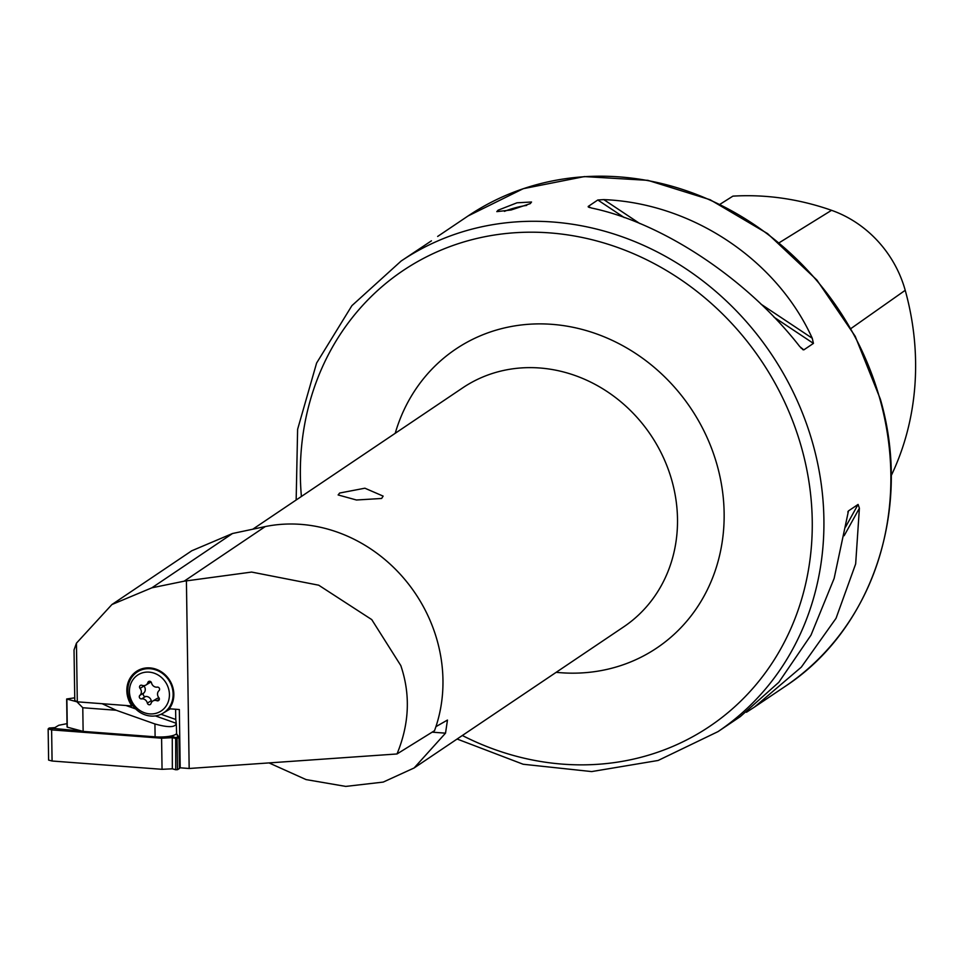 <?xml version="1.0" encoding="UTF-8"?>
<svg xmlns="http://www.w3.org/2000/svg" width="963" height="963" viewBox="0 0 963 963"><rect width="100%" height="100%" fill="white"/><g stroke="black" fill="none" stroke-linecap="round" stroke-linejoin="round"><path stroke-width="1.44" d="M381.613 498.473L383.142 496.114L364.893 488.205L339.662 493.032L338.133 494.946L356.454 500.002L381.613 498.473M400.801 665.565L371.742 619.594L318.717 585.203L251.62 572.07L184.15 581.183L265.258 526.568A148.591 133.628 56 0 1 437.298 640.985A148.591 133.628 56 0 1 434.518 730.688L396.997 753.969C409.371 723.995 410.635 694.528 400.801 665.565M504.419 211.354A18.008 2.745 164.5 0 1 526.689 205.42M530.288 203.626L531.528 202.013L517.011 202.796L498.1 210.199L496.812 211.631L511.088 209.994L530.288 203.626M296.159 500.002L297.615 429.317L316.598 363.063L351.892 305.668L401.138 261.033A283.664 255.111 56 0 1 813.085 444.593A283.664 255.111 56 0 1 718.013 731.615L740.27 716.628L778.802 682.31L810.978 635.171L834.139 578.414L848.475 510.908L858.093 504.431L859.393 508.223L855.662 563.909L836.04 618.306L801.312 667.154L754.535 707.023L746.481 712.259M848.15 511.317L847.825 512.075M265.258 526.568L232.528 533.502L151.865 587.815L111.901 604.547L76.438 643.176L77.305 701.822L131.895 705.951A25.219 22.835 58.9 0 1 137.324 670.862A25.219 22.835 58.9 0 1 167.369 677.121A25.219 22.835 58.9 0 1 169.223 708.768L179.335 709.538L180.201 767.812L189.169 768.486L396.997 753.969M269.014 762.913L306.053 779.585L345.765 786.41L383.214 782.088L414.102 767.98L445.52 733.168L447.47 720.059L435.926 726.656M111.901 604.547L191.793 550.764L232.528 533.502M77.305 701.822L74.777 700.522L74.031 649.929L76.438 643.176M186.413 580.749L189.169 768.486M151.865 587.815L184.15 581.183M179.455 766.704L180.201 767.812M131.895 705.951L132.725 705.446M431.448 240.822L401.138 261.033M800.927 347.956L803.816 349.87L799.808 346.632C747.408 279.126 662.604 222.718 591.378 207.996L588.188 206.467L597.806 199.991L603.813 199.618C691.759 203.085 776.563 259.492 812.254 338.254L813.434 343.394L803.816 349.87L802.721 349.605M588.309 207.009L589.97 207.647M719.951 204.312L732.903 196.139A272.035 244.65 56 0 1 831.551 210.319A109.036 98.07 56 0 1 905.22 290.308A272.035 244.65 56 0 1 891.172 475.746M154.923 723.959L116.222 710.261L82.782 707.733L83.131 731.399L155.115 736.827L154.923 723.959C168.356 727.727 175.483 727.51 176.277 723.309L176.59 733.156A15.757 3.611 179.2 0 1 155.115 736.827M161.026 714.257L175.76 719.469L175.603 709.25M175.76 719.469L176.277 723.309L155.368 715.906M82.782 707.733L76.932 701.81L102.138 703.712L116.222 710.261M76.932 701.81L66.664 698.982L74.729 697.826M66.868 699.114L67.278 727.161L83.131 731.399M67.278 727.161L66.724 699.066M48.15 728.967L48.607 760.084L52.074 761.011L51.617 729.894L48.15 728.967L49.161 728.04L81.999 731.098M176.494 733.589L179.022 737.345L177.072 738.549L171.896 737.694L161.591 738.2L162.049 769.317L52.074 761.011M160.279 737.008L161.688 737.116L161.591 738.2L51.617 729.894L52.146 728.835M161.688 737.116L172.269 736.587L172.353 768.811L162.049 769.317M172.269 736.587L175.663 737.538L175.748 769.75L172.353 768.811M175.663 737.538L177.072 738.549L177.529 769.666L175.748 769.75M176.41 737.502L178.083 736.454L179.022 737.345L179.479 768.462L177.529 769.666M67.025 723.646L58.755 725.283L54.867 727.619L49.161 728.04M178.083 736.454L176.313 733.842M159.003 690.64A5.116 4.634 -121.1 0 0 158.823 697.633A2.034 1.842 -121.1 0 1 156.909 700.715A5.116 4.634 -121.1 0 0 150.998 703.508A2.034 1.842 -121.1 0 1 147.339 703.074A5.116 4.634 -121.1 0 0 141.609 698.885A2.034 1.842 -121.1 0 1 139.876 695.37A5.116 4.634 -121.1 0 0 140.044 688.376A2.034 1.842 -121.1 0 1 141.958 685.307A5.116 4.634 -121.1 0 0 147.869 682.502A2.034 1.842 -121.1 0 1 151.528 682.936A5.116 4.634 -121.1 0 0 157.258 687.125A2.034 1.842 -121.1 0 1 159.003 690.64M143.728 685.644A2.034 1.842 -121.1 0 0 143.969 686.017A5.116 4.634 -121.1 0 1 143.8 693.011A2.034 1.842 -121.1 0 0 145.533 696.526L141.609 698.885M129.451 690.615A21.451 19.429 -121.1 0 0 148.904 713.812A21.451 19.429 -121.1 0 0 169.416 695.394A21.451 19.429 -121.1 0 0 149.963 672.21A21.451 19.429 -121.1 0 0 129.451 690.615M173.123 695.093A24.316 22.017 58.9 0 1 163.024 713.21A24.316 22.017 58.9 0 1 139.503 712.054A24.316 22.017 58.9 0 1 127.826 689.677A24.316 22.017 58.9 0 1 137.926 671.56A24.316 22.017 58.9 0 1 161.435 672.704A24.316 22.017 58.9 0 1 173.123 695.093M151.913 701.834A2.034 1.842 -121.1 0 1 151.263 700.715A5.116 4.634 -121.1 0 0 145.533 696.526M159.076 698.006A5.116 4.634 -121.1 0 0 156.849 698.62L152.924 700.98M145.943 685.03L149.867 682.671A5.116 4.634 -121.1 0 0 150.878 681.816M414.102 767.98L623.723 626.841A144.089 129.584 -124 0 0 672.005 481.043A144.089 129.584 -124 0 0 462.77 387.812L252.86 529.156M395.215 433.302A180.105 161.977 56 0 1 556.072 324.7A180.105 161.977 56 0 1 717.266 465.683A180.105 161.977 56 0 1 556.169 672.318M462.348 735.503A274.66 247.01 -124 0 0 729.111 711.681A274.66 247.01 -124 0 0 801.77 448.433A274.66 247.01 -124 0 0 508.235 233.287A274.66 247.01 -124 0 0 301.395 496.475M880.038 399.513A283.664 255.111 56 0 1 784.965 686.535C872.526 629.465 912.346 509.102 880.351 399.127L855.192 336.256L816.865 280.004L767.571 233.6L710.152 199.738L647.894 180.346L584.372 176.59L523.258 188.688L468.09 215.953A283.664 255.111 56 0 1 880.038 399.513M831.551 210.319L779.163 242.76M905.22 290.308L850.943 328.539M845.538 527.062L858.093 504.431M844.154 535.717L859.393 508.223M813.434 343.394L774.011 317.176M624.265 217.59L597.806 199.991M812.254 338.254L760.939 304.115M639.841 223.585L603.813 199.618M445.52 733.168L432.146 732.157M135.687 708.937L125.984 705.506M143.969 686.017L140.044 688.376M143.8 693.011L139.876 695.37M151.263 700.715L147.339 703.074M159.316 699.258L156.909 700.715M149.879 681.286L147.869 682.502M457.112 739.03L523.15 764.249L591.679 771.58L658.126 760.469L718.013 731.615M754.535 707.023L784.965 686.535M437.659 236.441L468.09 215.953M66.664 698.982L67.073 727.029M170.258 708.852L163.024 713.21M142.969 668.515L137.926 671.56"/></g></svg>
